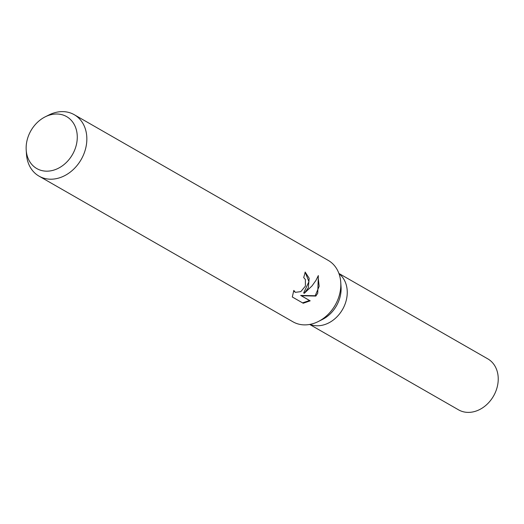 <?xml version="1.0" encoding="UTF-8"?>
<svg xmlns="http://www.w3.org/2000/svg" width="524" height="524" viewBox="0 0 524 524"><rect width="100%" height="100%" fill="white"/><g stroke="black" fill="none" stroke-linecap="round" stroke-linejoin="round"><path stroke-width="0.79" d="M45.261 116.813L49.001 114.939A35.409 28.316 119.8 0 1 74.244 114.697L328.214 260.382A35.409 28.316 119.8 0 1 340.744 282.292L341.052 286.903A29.39 23.501 119.8 0 1 337.102 304.647A29.39 23.501 119.8 0 1 322.352 319.496L318.219 321.566A35.409 28.316 119.8 0 1 292.975 321.808L39.005 176.123A35.409 28.316 119.8 0 1 26.475 154.213L26.2 150.034A29.953 23.953 119.8 0 1 30.222 131.956A29.953 23.953 119.8 0 1 45.261 116.813A29.953 23.953 119.8 0 1 72.43 121.719A29.953 23.953 119.8 0 1 73.19 153.224A29.953 23.953 119.8 0 1 45.352 171.125A29.953 23.953 119.8 0 1 26.2 150.034M343.246 308.171A29.39 23.501 119.8 0 0 339.021 273.738A29.39 23.501 119.8 0 1 343.246 308.171A29.39 23.501 119.8 0 1 309.959 324.389M340.744 282.292A35.409 28.316 119.8 0 1 335.989 303.665A35.409 28.316 119.8 0 1 318.219 321.566M308.322 287.8L304.3 293.316L312.029 285.901L315.985 280.347L318.337 275.578L317.741 293.198L315.841 296.06L301.346 295.752L310.188 300.828L303.213 303.245L292.3 296.99L293.82 290.414L295.359 292.34L300.809 291.632L305.394 286.117L305.381 279.528L303.678 277.524A35.409 28.316 -60.2 0 0 305.151 272.035L309.167 278.264L308.322 287.8M74.244 114.697A35.409 28.316 119.8 0 1 82.019 157.979A35.409 28.316 119.8 0 1 39.005 176.123M305.132 272.133L308.924 281.663L303.651 292.995L304.3 293.316M295.359 292.34L293.591 291.049M302.571 302.879L309.527 300.494L300.678 295.425L315.206 295.746L319.182 286.287L318.035 276.305M309.527 300.494L310.188 300.828M300.678 295.425L301.346 295.752M315.206 295.746L315.841 296.06M338.917 273.463L487.772 358.848A29.39 23.501 119.8 0 1 494.23 394.775A29.39 23.501 119.8 0 1 458.533 409.834L309.671 324.441"/></g></svg>
